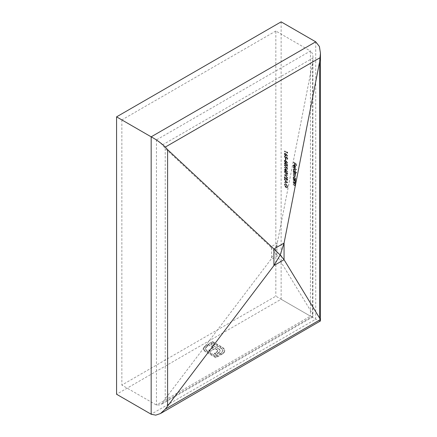 <?xml version="1.0" encoding="UTF-8"?>
<svg xmlns="http://www.w3.org/2000/svg" width="437" height="437" viewBox="0 0 437 437"><rect width="100%" height="100%" fill="white"/><g stroke="black" fill="none" stroke-linecap="round" stroke-linejoin="round"><path stroke-width="0.33" stroke-dasharray="2.19 1.64" d="M162.504 402.974L312.941 316.115L312.941 58.017C313.165 54.904 312.329 52.56 310.434 50.998L310.434 316.159L275.84 296.188L121.863 385.084L156.457 405.055L160.565 404.848L162.504 402.974L165.224 398.855L270.732 259.644L274.895 251.958L277.233 243.218L270.732 246.971L165.224 148.476L162.504 144.871L156.457 139.895L156.457 405.055L310.434 316.159L312.717 317.005L312.941 316.104L312.499 313.826L277.233 255.891L270.732 259.644M224.58 351.37L222.624 353.418L215.867 357.319L204.44 350.479L203.549 348.447L203.817 347.3L206.816 344.771L208.028 345.47L206.903 346.12L205.259 348.42L206.903 350.742L215.867 355.92L221.412 352.719L223.056 350.392L221.412 348.098L212.448 342.919L210.803 343.87L219.598 349.261L220.139 350.54L219.554 351.84L216.036 354.183L214.447 353.271L217.473 351.332L217.763 350.589L217.451 349.829L215.075 348.262L210.426 350.949L208.864 350.042L213.513 347.36L207.925 344.137L212.448 341.521L222.624 347.399L224.498 349.272L224.58 351.807L223.875 352.888L223.875 352.451M285.853 156.736L287.349 157.959L287.349 159.385L287.043 158.025L286.251 157.38L286.049 158.44L285.328 158.347L284.274 156.528L284.525 155.938L285.121 155.96L284.58 156.725L285.339 158.047L286.18 157.883L285.339 158.047L286.006 157.593L285.853 156.736L286.23 156.517L287.732 157.741L287.349 157.959M287.732 157.741L287.732 159.166L287.42 157.806L286.634 157.162L286.426 158.221L285.711 158.128L284.651 156.309L284.908 155.719L285.498 155.741L284.58 156.725L284.957 156.506L285.722 157.828L286.382 157.375L286.006 157.593M285.35 160.051L285.35 158.718L285.656 158.893L285.656 160.226L285.35 160.051L285.727 159.833L285.727 158.5L285.35 158.718M285.186 160.401L287.426 163.116L286.055 161.646L285.82 162.602L285.192 162.537L284.274 160.92L284.531 160.33L285.563 160.182L287.808 162.897L287.426 163.116M284.35 165.093L285.88 167.109L287.349 166.874L287.349 167.234L286.126 167.431L287.349 169.409L285.88 167.469L284.35 167.715L284.35 167.36L285.64 167.153L284.35 165.454L284.727 164.875L286.257 166.89L285.88 167.109M285.044 170.053L285.044 168.409L287.426 171.675L285.35 170.539L285.35 170.943L284.35 169.96L284.35 169.654L285.044 170.053L285.421 169.835L285.421 168.19L285.044 168.409M284.35 174.898L287.349 175.117L287.349 175.456L284.984 175.242L287.349 178.099L284.35 174.898L284.727 174.636L284.35 174.855M286.809 178.099L287.808 179.498L287.562 180.093L286.912 180.033L285.033 177.378L285.033 178.99L284.727 178.815L284.727 176.455L286.891 179.705L286.514 179.924L287.12 179.525L286.426 178.006L287.426 179.716L287.185 180.312L286.535 180.252L284.656 177.597L284.656 179.208L284.35 179.033L284.35 176.674L286.514 179.924L287.497 179.307L286.809 178.099L286.426 178.318M284.35 179.388L287.349 182.764L284.35 182.677L284.35 182.338L285.312 182.382L285.312 180.809L284.35 179.727L284.727 179.17L287.732 182.546L287.349 182.764M293.134 167.966L293.134 167.655L296.215 169.436L296.215 169.747L293.134 167.966L293.517 167.437L293.134 167.655M294.904 171.97L296.215 173.036L293.134 171.26L293.134 170.949L293.517 171.167L293.096 169.889L293.435 169.146L294.238 169.228L295.368 171.211L294.904 171.97L295.445 171.686L294.904 171.97M293.134 180.06L293.134 179.749L295.33 181.016L295.33 181.328L294.937 181.098L295.368 182.311L295.139 182.841L293.134 181.972L293.134 181.661L294.669 182.508L295.101 182.103L294.522 180.907L293.134 180.06L293.517 179.531L293.134 179.749M293.517 179.531L295.707 180.798L295.707 181.109L295.314 180.88L295.745 182.092L295.516 182.628L293.517 181.754L293.517 181.442L295.046 182.289L295.478 181.885L294.899 180.689L294.522 180.907M293.134 182.994L293.134 182.682L295.33 183.95L295.33 184.261L294.937 184.032L295.368 185.25L295.139 185.78L293.134 184.906L293.134 184.594L294.669 185.441L295.101 185.037L294.522 183.84L293.134 182.994L293.517 182.464L293.134 182.682M293.517 182.464L295.707 183.731L295.707 184.043L295.314 183.813L295.745 185.031L295.516 185.561L293.517 184.687L293.517 184.376L295.046 185.222L295.478 184.818L294.899 183.622L294.522 183.84M275.84 31.022L121.863 119.918L156.457 139.895L310.434 50.998L275.84 31.022L275.84 296.188M294.926 179.76L295.33 180.306L293.134 179.039L293.134 178.728L293.517 178.946L293.096 177.668L293.435 176.925L294.238 177.007L295.368 178.99L294.926 179.76L295.45 179.481L294.926 179.76M293.134 172.282L293.134 171.97L295.33 173.238L295.33 173.549L294.948 173.325L295.368 174.445L294.838 174.942L295.368 176.177L295.172 176.646L295.745 175.958L294.325 176.433L293.134 175.745L293.134 175.439L294.325 176.122L295.101 175.969L293.134 174.013L293.134 173.702L294.254 174.347L295.101 174.232L294.057 172.812L293.134 172.282L293.517 171.752L293.134 171.97M293.517 171.752L295.707 173.019L295.707 173.331L295.33 173.107L295.745 174.226L294.838 174.942L295.215 174.724L295.745 175.958L294.702 176.215L293.517 175.532L293.134 175.745M293.517 175.532L293.517 175.221L294.707 175.903L295.478 175.75L294.959 176.319L295.478 175.75L294.369 174.287L293.517 173.795L293.134 174.013M293.517 173.795L293.517 173.484L294.631 174.128L295.478 174.013L294.959 174.576L295.478 174.013L294.44 172.593L293.517 172.063M294.177 165.41L293.598 165.35L293.369 165.869L293.702 167.273L293.096 165.754L293.38 165.049L294.227 165.131L294.959 165.847L295.368 167.071L294.937 167.841L294.177 167.677L294.177 165.41L294.554 165.191L293.975 165.131L293.369 165.869M293.746 165.65L294.21 166.852L293.478 165.536L293.757 164.831L294.604 164.913L294.598 163.525L293.134 162.367L296.139 164.099L296.139 165.792L295.833 164.236L294.909 163.7L294.909 165.077L294.598 164.902L295.745 166.852L295.062 167.792L294.177 167.677M285.853 183.988L287.426 186.763L286.841 187.981L286.617 187.588L287.12 186.577L285.864 184.305L284.995 184.228L284.58 185.212L285.503 187.123L285.503 185.965L285.809 186.146L285.809 187.61L284.274 185.004L284.842 183.83L286.23 183.769L287.808 186.544L287.426 186.763M287.808 186.544L287.218 187.763L287 187.369L287.497 186.359L286.24 184.086L285.377 184.01L284.957 184.993L285.88 186.905L285.88 185.747L286.191 185.927L286.191 187.391L284.651 184.785L285.219 183.611L284.733 183.879L286.23 183.769M285.847 173.899L284.274 171.79L284.531 171.217L285.847 171.539L287.426 173.609L287.164 174.194L285.847 173.899L286.23 173.68L284.651 171.572L284.274 171.79M285.847 165.628L284.274 163.52L284.531 162.946L285.847 163.274L287.426 165.344L287.164 165.929L285.847 165.628L286.23 165.41L284.651 163.301L284.274 163.52M285.186 153.463L287.426 156.184L286.055 154.709L285.82 155.67L285.192 155.599L284.274 153.988L284.531 153.392L285.563 153.245L287.808 155.965L287.426 156.184M287.043 152.759L287.043 152.223L287.349 153.25L284.35 151.513L284.35 151.202L287.043 152.759L287.42 152.54L287.42 152.005L287.043 152.223M281.138 21.85L281.138 299.247L116.57 394.256M121.863 119.918L121.863 385.084M320.299 321.271L315.733 319.218L281.138 299.247M276.96 244.709L276.96 255.35L274.895 251.958L270.732 246.971M276.96 255.35L277.233 255.891M162.504 144.871L312.941 58.017L312.499 63.452L277.233 243.218M295.707 183.731L295.33 183.95M295.707 184.043L295.33 184.261M295.314 183.813L294.937 184.032M295.745 185.031L295.368 185.25M293.517 184.687L293.134 184.906M293.517 184.376L293.134 184.594M295.046 185.222L295.478 184.818L295.046 185.222M294.899 183.622L293.517 182.775M295.707 180.798L295.33 181.016M295.707 181.109L295.33 181.328M295.314 180.88L294.937 181.098M295.745 182.092L295.368 182.311M293.517 181.754L293.134 181.972M293.517 181.442L293.134 181.661M295.046 182.289L295.478 181.885L295.046 182.289M294.899 180.689L293.517 179.842M295.707 179.776L295.707 180.088L293.517 178.82L293.517 178.509L293.893 178.728L293.478 177.449L293.811 176.706L294.62 176.788L295.745 178.771L295.303 179.541L295.707 179.776L295.33 179.995M295.707 180.088L295.33 180.306M293.517 178.82L293.134 179.039M293.517 178.509L293.134 178.728M293.893 178.728L293.517 178.946M293.478 177.449L293.096 177.668M294.62 176.788L294.238 177.007M295.745 178.771L295.368 178.99M293.746 177.619L294.609 179.137L295.221 179.208L295.478 178.618L294.614 177.1L294.003 177.045L293.369 177.837L294.227 179.356L294.838 179.427L295.101 178.837L294.238 177.318L293.62 177.264L293.369 177.837M294.609 179.137L294.227 179.356M295.478 178.618L295.101 178.837M294.614 177.1L294.238 177.318M295.707 173.019L295.33 173.238M295.707 173.331L295.33 173.549M295.33 173.107L294.948 173.325M295.636 173.636L295.259 173.855M295.745 174.226L295.215 174.724L295.745 174.226M293.517 175.221L293.134 175.439M293.517 173.484L293.134 173.702M296.597 172.506L296.597 172.817L293.517 171.042L293.517 170.73L293.893 170.949L293.478 169.671L293.811 168.928L294.62 169.01L295.745 170.993L295.286 171.752L296.597 172.506L296.215 172.724M296.597 172.817L296.215 173.036M293.517 171.042L293.134 171.26M293.517 170.73L293.134 170.949M293.893 170.949L293.517 171.167M293.478 169.671L293.096 169.889M294.62 169.01L294.238 169.228M295.745 170.993L295.368 171.211M293.746 169.84L294.609 171.359L295.221 171.43L295.478 170.84L294.614 169.321L294.003 169.266L293.369 170.059L294.227 171.577L294.838 171.648L295.101 171.058L294.238 169.54L293.62 169.485L293.369 170.059M294.609 171.359L294.227 171.577M295.478 170.84L295.101 171.058M294.614 169.321L294.238 169.54M293.517 167.437L296.597 169.217L296.215 169.436M296.597 169.217L296.215 169.747M296.597 169.529L293.517 167.748M294.21 166.852L293.828 167.071M294.085 167.054L293.702 167.273M293.478 165.536L293.096 165.754M294.98 164.683L294.98 163.307L293.517 162.149L296.515 163.88L296.515 165.574L296.21 164.017L295.286 163.482L295.286 164.858L294.227 165.131M295.341 165.628L294.959 165.847M295.745 166.852L295.368 167.071M294.554 167.458L294.554 165.191M294.822 165.383L294.822 167.305L295.232 167.295L294.445 167.524L295.101 166.934L294.445 165.601L294.445 167.524L295.478 166.715L294.822 165.383L294.445 165.601M295.27 165.94L294.893 166.158M295.478 166.715L295.101 166.934M293.517 162.149L293.134 162.367M296.515 163.88L296.139 164.099M296.515 165.574L296.139 165.792M296.21 165.394L295.833 165.612M296.21 164.017L295.833 164.236M295.286 163.482L294.909 163.7M295.286 164.858L294.909 165.077M294.98 163.307L294.598 163.525M293.517 162.46L293.134 162.679M287.218 187.763L286.841 187.981M287 187.369L286.617 187.588M287.497 186.359L287.12 186.577M286.24 184.086L285.864 184.305M284.957 184.993L284.58 185.212M285.88 186.905L285.503 187.123M285.88 185.747L285.503 185.965M286.191 185.927L285.809 186.146M286.191 187.391L285.809 187.61M284.651 184.785L284.274 185.004M287.732 182.546L287.349 182.808M287.732 182.59L284.35 182.677M284.727 182.458L284.727 182.12L284.35 182.338M284.727 182.12L285.689 182.163L285.312 182.382M285.689 182.163L285.689 180.59L285.312 180.809M285.689 180.59L284.727 179.509L284.35 179.727M284.727 179.509L284.727 179.17M285.995 180.94L285.995 182.174L287.147 182.229L285.995 180.94L285.618 181.158L285.618 182.393L286.765 182.447L285.618 181.158M285.995 182.174L285.618 182.393M287.147 182.229L286.765 182.447M286.809 177.788L286.426 178.006M287.808 179.498L287.426 179.716M286.912 180.033L286.535 180.252M285.033 177.378L284.656 177.597M285.033 178.99L284.656 179.208M284.727 178.815L284.35 179.033M284.727 176.455L284.35 176.674M285.967 178.52L285.59 178.738M286.891 179.705L287.497 179.307L286.891 179.705M284.727 174.636L287.732 174.898L287.349 175.117M287.732 174.898L287.349 175.456M287.732 175.237L284.984 175.242M285.361 175.024L287.732 177.548L287.349 177.766M287.732 177.548L287.349 178.099M287.732 177.881L284.727 174.68M284.651 171.572L284.908 170.998L286.23 171.32L285.847 171.539M286.23 171.32L287.808 173.391L287.426 173.609M287.808 173.391L287.546 173.975L286.23 173.68M286.23 173.369L287.497 173.227L286.23 171.632L284.957 171.757L286.23 173.369L285.853 173.587L287.12 173.445L285.853 171.85L284.58 171.976L285.853 173.587M287.306 173.631L287.497 173.227L287.306 173.631M285.159 171.342L284.58 171.976L285.159 171.342M285.476 172.801L285.093 173.019M285.421 168.19L287.808 171.457L287.426 171.675M287.808 171.457L287.426 171.741M287.808 171.523L285.727 170.321L285.35 170.539M285.727 170.321L285.35 170.943M285.727 170.725L285.044 170.763M285.421 170.545L285.421 170.146L285.044 170.364M285.421 170.146L284.727 169.742L284.35 169.96M284.727 169.742L284.727 169.436L284.35 169.654M284.727 169.436L285.421 169.835M285.727 168.977L285.727 170.009L287.033 170.763L285.727 168.977L285.35 169.195L285.35 170.228L286.656 170.982L285.35 169.195M285.727 170.009L285.35 170.228M287.033 170.763L286.656 170.982M286.257 166.89L287.349 166.874M287.732 166.655L287.349 167.234M287.732 167.016L286.126 167.431M286.503 167.213L287.732 168.829L287.349 169.048M287.732 168.829L287.349 169.409M287.732 169.19L286.257 167.251L285.88 167.469M286.257 167.251L284.35 167.715M284.727 167.502L284.727 167.142L284.35 167.36M284.727 167.142L285.64 167.153M286.017 166.934L284.727 165.235L284.35 165.454M284.727 165.235L284.727 164.875M284.651 163.301L284.908 162.728L286.23 163.056L285.847 163.274M286.23 163.056L287.808 165.126L287.426 165.344M287.808 165.126L287.546 165.71L286.23 165.41M286.23 165.099L287.497 164.957L286.23 163.367L284.957 163.493L286.23 165.099L285.853 165.317L287.12 165.175L285.853 163.585L284.58 163.711L285.853 165.317M287.306 165.366L287.497 164.957L287.306 165.366M285.159 163.077L284.58 163.711L285.159 163.077M285.476 164.53L285.093 164.749M287.808 162.897L287.267 163.263M287.644 163.045L286.432 161.428L286.055 161.646M286.432 161.428L286.082 162.023M286.459 161.805L286.197 162.384L285.192 162.537M285.569 162.318L284.651 160.701L284.274 160.92M284.651 160.701L284.908 160.111L285.563 160.182M284.957 160.898L285.552 161.996L286.153 161.559L285.552 160.488L284.58 161.116L285.175 162.214L285.771 161.777L285.175 160.707L284.58 161.116L285.552 160.488L284.957 160.898M285.552 161.996L286.153 161.559L285.552 161.996M285.727 158.5L286.038 158.675L285.656 158.893M286.038 158.675L286.038 160.008L285.656 160.226M286.038 160.008L285.727 159.833M287.732 159.166L287.349 159.385M287.42 158.986L287.043 159.205M287.42 157.806L287.043 158.025M286.634 157.162L286.251 157.38M286.688 157.604L286.311 157.823M285.711 158.128L285.328 158.347M284.651 156.309L284.274 156.528M285.498 155.741L285.121 155.96M285.498 156.053L284.957 156.506L285.498 156.053M286.382 157.375L286.23 156.517M287.808 155.965L287.267 156.326M287.644 156.107L286.432 154.49L286.055 154.709M286.432 154.49L286.082 155.086M286.459 154.867L286.197 155.452L285.192 155.599M285.569 155.381L284.651 153.769L284.274 153.988M284.651 153.769L284.908 153.174L285.563 153.245M284.957 153.961L285.552 155.064L286.153 154.627L285.552 153.551L284.58 154.179L285.175 155.282L285.771 154.845L285.175 153.769L284.58 154.179L285.552 153.551L284.957 153.961M285.552 155.064L286.153 154.627L285.552 155.064M287.42 152.005L287.732 152.387L287.349 152.606M287.732 152.387L287.349 153.25M287.732 153.032L284.727 151.295L284.35 151.513M284.727 151.295L284.727 150.983L284.35 151.202M284.727 150.983L287.42 152.54M223.875 352.888L222.624 353.855L222.624 353.418M222.624 353.855L215.867 357.756L215.867 357.319M215.867 357.756L205.69 351.878L205.69 351.441M205.69 351.878L204.44 350.916L204.44 350.479M204.44 350.916L203.751 349.409M203.751 349.846L203.817 347.3M203.817 347.737L206.816 345.208L206.816 344.771M206.816 345.208L208.028 345.907L208.028 345.47M208.028 345.907L206.903 346.557L206.903 346.12M206.903 346.557L205.259 348.857L205.259 348.42M205.259 348.857L206.903 351.179L206.903 350.742M206.903 351.179L215.867 356.357L215.867 355.92M215.867 356.357L221.412 353.156L221.412 352.719M221.412 353.156L223.056 350.392M223.056 350.829L221.412 348.098M221.412 348.535L212.448 343.356L212.448 342.919M212.448 343.356L210.803 344.307L210.803 343.87M210.803 344.307L217.91 348.409L217.91 347.972M217.91 348.409L219.598 349.698L219.598 349.261M219.598 349.698L220.139 350.54M220.139 350.977L219.554 351.84M219.554 352.277L217.845 353.577L217.845 353.14M217.845 353.577L216.036 354.62L216.036 354.183M216.036 354.62L214.447 353.708L214.447 353.271M214.447 353.708L216.555 352.49L216.555 352.053M216.555 352.49L217.473 351.332M217.473 351.769L217.763 350.589M217.763 351.026L217.451 349.829M217.451 350.266L215.075 348.699L215.075 348.262M215.075 348.699L210.426 351.386L210.426 350.949M210.426 351.386L208.864 350.479L208.864 350.042M208.864 350.479L213.513 347.797L213.513 347.36M213.513 347.797L207.925 344.575L207.925 344.137M207.925 344.575L212.448 341.958L212.448 341.521M212.448 341.958L222.624 347.836L224.498 349.709L224.498 349.272M224.498 349.709L224.58 351.807M315.733 41.821L315.733 319.218L151.164 414.232M271.552 247.828L271.552 258.469M165.224 148.476L165.224 398.855M312.499 63.452L312.499 313.826M294.636 185.332L294.259 185.55M294.549 184.971L294.167 185.19M294.309 183.234L293.932 183.453M294.636 182.398L294.259 182.617M294.549 182.038L294.167 182.256M294.309 180.301L293.932 180.519M294.702 176.215L294.325 176.433M294.707 175.903L294.325 176.122M294.369 174.287L293.992 174.505M294.631 174.128L294.254 174.347M294.44 172.593L294.057 172.812M285.836 178.706L285.459 178.924M286.23 171.632L285.853 171.85M286.23 163.367L285.853 163.585M286.437 161.073L286.06 161.291M286.437 154.135L286.06 154.354M205.69 345.858L205.69 345.421M216.512 349.529L216.512 349.092M222.624 347.836L222.624 347.399M312.717 317L160.565 404.848M295.139 185.78L295.516 185.561M294.953 185.435L295.33 185.217M295.139 182.841L295.516 182.628M294.953 182.502L295.33 182.284M293.435 176.925L293.811 176.706M294.838 179.427L295.221 179.208M293.62 177.264L294.003 177.045M295.172 174.92L295.549 174.702M293.435 169.146L293.811 168.928M294.838 171.648L295.221 171.43M293.62 169.485L294.003 169.266M293.38 165.049L293.757 164.831M293.598 165.35L293.975 165.131M284.995 184.228L285.377 184.01M287.185 180.312L287.562 180.093M286.929 179.962L287.306 179.744M284.531 171.217L284.908 170.998M287.164 174.194L287.546 173.975M284.531 162.946L284.908 162.728M287.164 165.929L287.546 165.71M285.82 162.602L286.197 162.384M284.531 160.33L284.908 160.111M285.569 162.253L285.945 162.034M284.782 160.663L285.159 160.45M286.049 158.44L286.426 158.221M284.525 155.938L284.908 155.719M284.782 156.266L285.159 156.047M285.82 155.67L286.197 155.452M284.531 153.392L284.908 153.174M285.569 155.315L285.945 155.097M284.782 153.731L285.159 153.513M203.549 348.447L203.549 348.884M224.765 350.447L224.765 350.884"/><path stroke-width="0.66" d="M320.43 53.183L320.43 320.96L319.605 318.098L284.061 259.709L273.928 265.559L273.928 248.937L284.061 243.087L319.605 61.923L320.43 53.183L319.42 46.535L315.733 41.821L281.138 21.85L116.57 116.859L116.57 394.256L151.164 414.232L155.747 415.15L160.472 413.549L165.279 409.13L273.928 265.559L280.188 255.011L284.061 243.087L284.061 259.709L280.188 255.011L273.928 248.937L167.6 149.678L165.279 147.083C161.275 143.139 156.572 139.725 151.164 136.836L151.164 414.232M320.43 320.96L160.472 413.549M116.57 116.859L151.164 136.836L315.733 41.821M167.6 149.678L167.6 405.858M319.605 61.923L319.605 318.098M320.19 57.646L165.279 147.083M320.19 319.693L165.279 409.13"/></g></svg>
